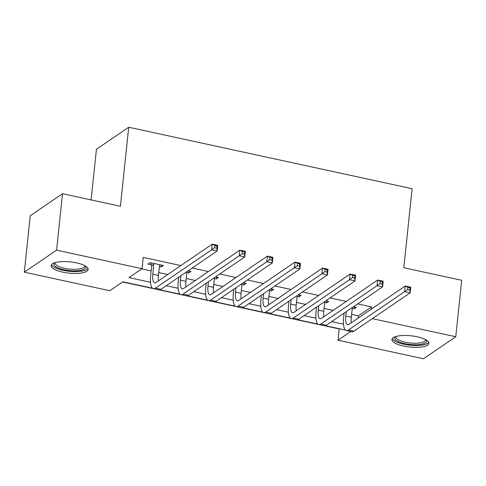 <?xml version="1.0" encoding="UTF-8"?>
<svg xmlns="http://www.w3.org/2000/svg" width="486" height="486" viewBox="0 0 486 486"><rect width="100%" height="100%" fill="white"/><g stroke="black" fill="none" stroke-linecap="round" stroke-linejoin="round"><path stroke-width="0.73" d="M76.472 262.865A18.59 5.662 6 0 1 88.154 269.451A18.59 5.662 6 0 1 62.858 272.148A18.59 5.662 6 0 1 51.176 265.563A18.59 5.662 6 0 1 76.472 262.865M417.207 336.78A18.59 5.662 6 0 1 428.895 343.359A18.59 5.662 6 0 1 403.599 346.056A18.59 5.662 6 0 1 391.91 339.477A18.59 5.662 6 0 1 417.207 336.78M91.107 199.91L96.435 149.251L128.717 127.235L412.116 188.708L403.805 267.743L461.7 280.3L455.765 336.749L423.482 358.765L338.019 340.224L350.813 331.501M324.763 325.802L339.21 328.937L338.019 340.224M122.606 281.953L153.017 288.55M159.353 289.923L180.585 294.528M186.922 295.901L208.154 300.506M214.49 301.885L235.722 306.49M242.058 307.863L263.291 312.468M269.627 313.841L290.859 318.445M297.195 319.824L318.427 324.429M152.519 288.222L122.849 281.789L109.763 290.713L24.3 272.172L56.583 250.162L142.046 268.697L128.954 277.621L150.514 282.299M56.583 250.162L62.518 193.707L30.235 215.723L24.3 272.172M351.633 314.375L358.407 315.845L371.492 306.921L357.605 303.908M346.263 301.448L330.043 297.93M318.695 295.47L302.474 291.952M291.126 289.486L274.906 285.968M263.558 283.508L247.338 279.991M235.989 277.53L219.769 274.013M208.427 271.546L192.201 268.029M180.859 265.569L143.23 257.41L142.046 268.697M141.803 268.861L151.17 270.89M158.661 272.518L167.767 274.493M186.229 278.496L195.336 280.477M213.797 284.48L222.904 286.454M241.366 290.458L250.472 292.432M268.934 296.436L278.041 298.416M296.503 302.42L305.609 304.394M324.071 308.397L333.177 310.372M352.259 308.434L354.142 308.841L356.323 307.359L353.462 306.733M324.691 302.456L326.574 302.863L328.755 301.375L325.893 300.755M297.122 296.478L299.005 296.885L301.186 295.397L298.325 294.777M269.554 290.494L271.437 290.901L273.618 289.413L270.757 288.793M241.992 284.517L243.869 284.924L246.05 283.435L243.194 282.816M214.423 278.539L216.3 278.946L218.481 277.457L215.626 276.838M186.855 272.555L188.732 272.962L190.913 271.474L188.058 270.854M159.286 266.577L161.164 266.984L163.345 265.496L150.113 262.628L147.932 264.111L151.529 264.894M62.518 193.707L120.413 206.264L128.717 127.235M371.492 306.921L371.255 309.187M372.331 318.652L455.765 336.749M166.267 285.713L178.083 288.277M193.835 291.697L205.651 294.261M221.403 297.675L233.219 300.239M248.966 303.653L260.788 306.216M276.534 309.637L288.356 312.2M304.102 315.614L315.924 318.178M331.671 321.592L343.493 324.156M345.491 330.085L325.347 325.711M317.929 324.101L297.784 319.733M290.361 318.123L270.216 313.756M262.792 312.146L242.648 307.772M235.224 306.162L215.079 301.794M207.656 300.184L187.511 295.816M180.087 294.206L159.943 289.832M358.407 315.845L358.17 318.111M354.343 306.927L354.142 308.841M326.774 300.943L326.574 302.863M299.206 294.966L299.005 296.885M271.638 288.988L271.437 290.901M244.069 283.004L243.869 284.924M216.501 277.026L216.3 278.946M188.933 271.048L188.732 272.962M161.364 265.064L161.164 266.984M346.287 311.629L345.819 316.046A11.919 3.839 -77.8 0 0 347.66 324.721A11.919 3.839 -77.8 0 0 348.997 324.362L405.233 286.017L410.749 287.214L410.154 292.858L353.917 331.203A17.879 5.753 102.2 0 1 351.907 331.738L346.397 330.547A17.879 5.753 102.2 0 1 343.638 317.534L344.106 313.118M352.362 307.486L351.335 317.243A11.919 3.839 -77.8 0 0 351.366 322.747M409.813 290.033L410.05 287.773L407.845 287.293L407.608 289.553L409.813 290.033L410.154 292.858L404.638 291.661L348.401 330.006A17.879 5.753 102.2 0 1 346.397 330.547M407.608 289.553L404.638 291.661L405.233 286.017L407.845 287.293M410.05 287.773L410.749 287.214M318.719 305.651L318.251 310.068A11.919 3.839 -77.8 0 0 320.092 318.743A11.919 3.839 -77.8 0 0 321.428 318.385L377.665 280.033L383.181 281.23L382.585 286.88L326.349 325.225A17.879 5.753 102.2 0 1 324.338 325.76L318.828 324.563A17.879 5.753 102.2 0 1 316.07 311.556L316.538 307.14M324.794 301.508L323.767 311.265A11.919 3.839 -77.8 0 0 323.798 316.769M382.245 284.049L382.482 281.795L380.277 281.315L380.04 283.575L382.245 284.049L382.585 286.88L377.069 285.683L320.833 324.028A17.879 5.753 102.2 0 1 318.828 324.563M380.04 283.575L377.069 285.683L377.665 280.033L380.277 281.315M382.482 281.795L383.181 281.23M291.15 299.668L290.683 304.09A11.919 3.839 -77.8 0 0 292.523 312.759A11.919 3.839 -77.8 0 0 293.86 312.401L350.096 274.055L355.612 275.252L355.017 280.896L298.781 319.247A17.879 5.753 102.2 0 1 296.77 319.782L291.26 318.585A17.879 5.753 102.2 0 1 288.502 305.579L288.97 301.156M297.225 295.531L296.199 305.287A11.919 3.839 -77.8 0 0 296.229 310.791M354.677 278.071L354.914 275.811L352.708 275.337L352.472 277.591L354.677 278.071L355.017 280.896L349.507 279.699L293.271 318.051A17.879 5.753 102.2 0 1 291.26 318.585M352.472 277.591L349.507 279.699L350.096 274.055L352.708 275.337M354.914 275.811L355.612 275.252M263.582 293.69L263.12 298.106A11.919 3.839 -77.8 0 0 264.955 306.781A11.919 3.839 -77.8 0 0 266.292 306.423L322.528 268.078L328.044 269.274L327.449 274.918L271.212 313.263A17.879 5.753 102.2 0 1 269.201 313.798L263.691 312.601A17.879 5.753 102.2 0 1 260.933 299.595L261.401 295.178M269.657 289.547L268.63 299.303A11.919 3.839 -77.8 0 0 268.661 304.807M327.108 272.093L327.345 269.833L325.14 269.353L324.903 271.613L327.108 272.093L327.449 274.918L321.939 273.721L265.702 312.067A17.879 5.753 102.2 0 1 263.691 312.601M324.903 271.613L321.939 273.721L322.528 268.078L325.14 269.353M327.345 269.833L328.044 269.274M236.014 287.712L235.552 292.129A11.919 3.839 -77.8 0 0 237.387 300.804A11.919 3.839 -77.8 0 0 238.723 300.445L294.959 262.094L300.476 263.291L299.88 268.94L243.644 307.286A17.879 5.753 102.2 0 1 241.639 307.82L236.123 306.623A17.879 5.753 102.2 0 1 233.371 293.617L233.833 289.2M242.089 283.569L241.062 293.325A11.919 3.839 -77.8 0 0 241.092 298.829M299.54 266.109L299.777 263.855L297.572 263.376L297.335 265.635L299.54 266.109L299.88 268.94L294.37 267.743L238.134 306.089A17.879 5.753 102.2 0 1 236.123 306.623M297.335 265.635L294.37 267.743L294.959 262.094L297.572 263.376M299.777 263.855L300.476 263.291M426.149 339.933A16.087 4.896 6 0 1 420.542 344.416A16.087 4.896 6 0 1 401.539 342.806A16.087 4.896 6 0 1 395.306 336.689M396.023 336.47A14.896 4.538 -174 0 0 395.896 336.926A14.896 4.538 -174 0 0 404.048 341.919A14.896 4.538 -174 0 0 419.922 342.934A14.896 4.538 -174 0 0 425.529 340.042A14.896 4.538 -174 0 0 425.499 339.568M392.324 338.493A18.474 5.625 -174 0 0 403.514 344.155A18.474 5.625 -174 0 0 422.012 345.127A18.474 5.625 -174 0 0 428.695 342.314M85.415 266.024A16.087 4.896 6 0 1 80.36 270.416A16.087 4.896 6 0 1 63.964 269.718A16.087 4.896 6 0 1 54.572 262.78M55.283 262.555A14.896 4.538 -174 0 0 55.155 263.011A14.896 4.538 -174 0 0 64.517 268.29A14.896 4.538 -174 0 0 84.789 266.128A14.896 4.538 -174 0 0 84.758 265.654M51.583 264.578A18.474 5.625 -174 0 0 63.089 270.313A18.474 5.625 -174 0 0 87.96 268.4M208.445 281.728L207.984 286.151A11.919 3.839 -77.8 0 0 209.818 294.82A11.919 3.839 -77.8 0 0 211.155 294.461L267.391 256.116L272.907 257.313L272.312 262.956L216.076 301.302A17.879 5.753 102.2 0 1 214.071 301.842L208.555 300.646A17.879 5.753 102.2 0 1 205.803 287.633L206.264 283.216M214.52 277.591L213.494 287.348A11.919 3.839 -77.8 0 0 213.524 292.851M271.972 260.132L272.209 257.872L270.003 257.398L269.766 259.652L271.972 260.132L272.312 262.956L266.802 261.76L210.566 300.111A17.879 5.753 102.2 0 1 208.555 300.646M269.766 259.652L266.802 261.76L267.391 256.116L270.003 257.398M272.209 257.872L272.907 257.313M180.877 275.75L180.415 280.167A11.919 3.839 -77.8 0 0 182.25 288.842A11.919 3.839 -77.8 0 0 183.593 288.484L239.829 250.138L245.339 251.335L244.744 256.979L188.507 295.324A17.879 5.753 102.2 0 1 186.503 295.859L180.986 294.662A17.879 5.753 102.2 0 1 178.234 281.655L178.696 277.239M186.952 271.607L185.925 281.364A11.919 3.839 -77.8 0 0 185.956 286.868M244.403 254.154L244.64 251.894L242.435 251.414L242.198 253.674L244.403 254.154L244.744 256.979L239.234 255.782L182.997 294.127A17.879 5.753 102.2 0 1 180.986 294.662M242.198 253.674L239.234 255.782L239.829 250.138L242.435 251.414M244.64 251.894L245.339 251.335M153.71 263.406L152.847 274.189A11.919 3.839 -77.8 0 0 154.682 282.858A11.919 3.839 -77.8 0 0 156.024 282.506L212.261 244.154L217.771 245.351L217.181 250.995L160.945 289.346A17.879 5.753 102.2 0 1 158.934 289.881L153.418 288.684A17.879 5.753 102.2 0 1 150.666 275.677L151.723 265.611L150.976 262.811M159.748 264.718L158.357 275.386A11.919 3.839 -77.8 0 0 158.387 280.89M216.835 248.17L217.072 245.916L214.867 245.436L214.63 247.696L216.835 248.17L217.181 250.995L211.665 249.804L155.429 288.149A17.879 5.753 102.2 0 1 153.418 288.684M214.63 247.696L211.665 249.804L212.261 244.154L214.867 245.436M153.904 264.129L151.723 265.611M217.072 245.916L217.771 245.351M351.335 317.243L345.819 316.046M353.917 331.203L348.401 330.006M323.767 311.265L318.251 310.068M326.349 325.225L320.833 324.028M296.199 305.287L290.683 304.09M298.781 319.247L293.271 318.051M268.63 299.303L263.12 298.106M271.212 313.263L265.702 312.067M241.062 293.325L235.552 292.129M243.644 307.286L238.134 306.089M213.494 287.348L207.984 286.151M216.076 301.302L210.566 300.111M185.925 281.364L180.415 280.167M188.507 295.324L182.997 294.127M158.357 275.386L152.847 274.189M160.945 289.346L155.429 288.149"/></g></svg>

